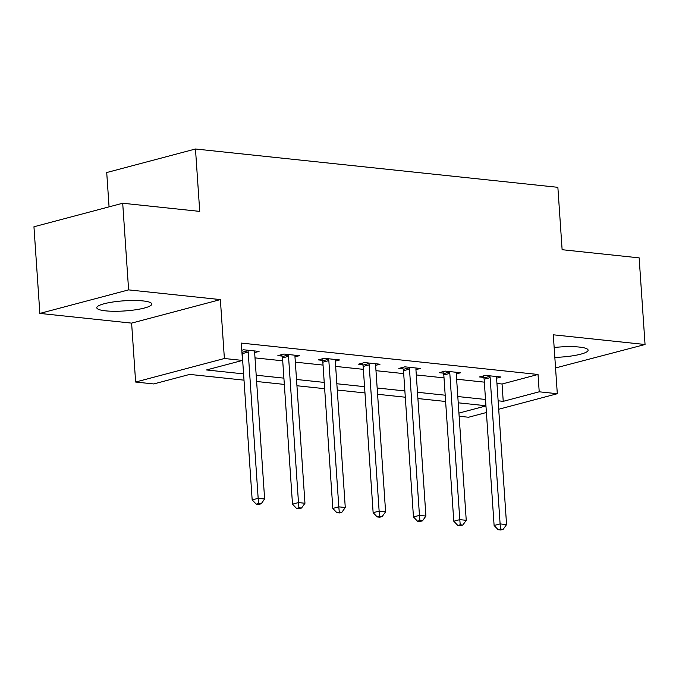 <?xml version="1.0" encoding="UTF-8"?>
<svg xmlns="http://www.w3.org/2000/svg" width="679" height="679" viewBox="0 0 679 679"><rect width="100%" height="100%" fill="white"/><g stroke="black" fill="none" stroke-linecap="round" stroke-linejoin="round"><path stroke-width="1.02" d="M105.585 310.846A27.567 5.076 176.1 0 0 135.452 309.802A27.567 5.076 176.1 0 0 151.799 304.014A27.567 5.076 176.1 0 0 143.006 300.924A27.567 5.076 176.1 0 0 113.138 301.968A27.567 5.076 176.1 0 0 96.791 307.757A27.567 5.076 176.1 0 0 105.585 310.846M554.828 357.383A27.567 5.076 176.1 0 0 588.116 350.152A27.567 5.076 176.1 0 0 579.323 347.071A27.567 5.076 176.1 0 0 554.157 347.512M244.007 380.155L189.704 374.409L153.726 383.949L135.63 382.039L224.384 358.504L242.479 360.422L206.501 369.962L243.583 373.883M131.616 323.119L220.369 299.592L128.611 289.882L122.704 203.242L33.95 226.769L39.857 313.418L131.616 323.119L135.63 382.039M109.064 206.857L106.722 172.534L195.476 148.998L557.866 187.328L562.119 249.711L639.143 257.859L645.05 344.499L553.292 334.798L557.306 393.718L498.7 409.25M555.549 367.95L645.05 344.499M486.41 412.509L468.552 417.246L459.148 416.252M128.611 289.882L39.857 313.418M496.943 383.474L502.053 384.008L538.031 374.469L241.3 343.09L242.479 360.422M255.007 357.884L282.719 360.812M295.331 362.153L323.043 365.081M335.655 366.414L363.367 369.342M375.979 370.675L403.691 373.611M416.303 374.944L444.015 377.872M456.627 379.205L484.339 382.141M496.587 378.178L501 377.006L485.485 375.368L479.493 376.955L483.677 377.397M456.263 373.908L460.676 372.737L445.161 371.099L439.169 372.695L443.353 373.136M415.938 369.648L420.352 368.476L404.845 366.838L398.845 368.425L403.029 368.867M375.623 365.378L380.028 364.216L364.521 362.569L358.52 364.165L362.705 364.606M335.299 361.118L339.704 359.946L324.197 358.308L318.196 359.895L322.381 360.337M294.975 356.848L299.38 355.686L283.873 354.039L277.881 355.635L282.065 356.076M254.65 352.588L259.064 351.416L243.549 349.778L241.783 350.245M220.369 299.592L224.384 358.504M538.031 374.469L539.211 391.8L557.306 393.718M122.704 203.242L199.728 211.39L195.476 148.998M485.943 405.736L458.232 402.808M445.619 401.476L417.908 398.548M405.295 397.207L377.583 394.278M364.979 392.946L337.268 390.018M324.655 388.685L296.944 385.748M284.331 384.416L256.62 381.488M458.936 413.087L485.96 405.923M498.131 400.797L503.232 401.34L539.211 391.8M256.195 375.215L283.907 378.144M296.511 379.476L324.223 382.413M336.835 383.745L364.547 386.674M377.159 388.006L404.871 390.934M417.483 392.275L445.195 395.203M457.807 396.536L485.519 399.464M502.053 384.008L503.232 401.34M490.136 377.643L484.135 379.238L494.108 525.495L500.109 523.899L490.136 377.643A3.531 2.512 75.2 0 0 489.856 376.336L489.669 375.81M500.55 529.085L498.157 529.722L500.737 530.002L503.139 529.365L500.55 529.085L500.109 523.899L506.568 524.587L496.595 378.33A3.531 2.512 75.2 0 1 496.697 377.057L496.816 376.565M484.135 379.238A3.531 2.512 75.2 0 0 483.864 377.923L483.168 375.979M494.108 525.495L498.157 529.722M503.139 529.365L506.568 524.587M449.812 373.382L443.811 374.969L453.784 521.226L459.785 519.639L449.812 373.382A3.531 2.512 75.2 0 0 449.54 372.067L449.345 371.54M460.226 524.825L457.833 525.461L460.413 525.733L462.815 525.096L460.226 524.825L459.785 519.639L466.244 520.318L456.271 374.061A3.531 2.512 75.2 0 1 456.373 372.788L456.492 372.296M443.811 374.969A3.531 2.512 75.2 0 0 443.54 373.654L442.844 371.719M453.784 521.226L457.833 525.461M462.815 525.096L466.244 520.318M409.488 369.121L403.496 370.709L413.46 516.965L419.461 515.369L409.488 369.121A3.531 2.512 75.2 0 0 409.216 367.806L409.03 367.28M419.902 520.564L417.509 521.192L420.089 521.472L422.491 520.835L419.902 520.564L419.461 515.369L425.92 516.057L415.947 369.8A3.531 2.512 75.2 0 1 416.049 368.527L416.168 368.035M403.496 370.709A3.531 2.512 75.2 0 0 403.216 369.393L402.52 367.449M413.46 516.965L417.509 521.192M422.491 520.835L425.92 516.057M369.164 364.852L363.172 366.439L373.136 512.696L379.137 511.109L369.164 364.852A3.531 2.512 75.2 0 0 368.892 363.537L368.705 363.019M379.586 516.295L377.184 516.931L379.773 517.203L382.167 516.566L379.586 516.295L379.137 511.109L385.596 511.788L375.631 365.54A3.531 2.512 75.2 0 1 375.725 364.258L375.843 363.766M363.172 366.439A3.531 2.512 75.2 0 0 362.892 365.132L362.204 363.189M373.136 512.696L377.184 516.931M382.167 516.566L385.596 511.788M328.84 360.591L322.848 362.179L332.82 508.435L338.813 506.84L328.84 360.591A3.531 2.512 75.2 0 0 328.568 359.276L328.381 358.75M339.262 512.034L336.86 512.67L339.449 512.942L341.843 512.306L339.262 512.034L338.813 506.84L345.272 507.527L335.307 361.27A3.531 2.512 75.2 0 1 335.401 359.997L335.519 359.505M322.848 362.179A3.531 2.512 75.2 0 0 322.567 360.863L321.88 358.919M332.82 508.435L336.86 512.67M341.843 512.306L345.272 507.527M288.524 356.322L282.523 357.918L292.496 504.166L298.488 502.579L288.524 356.322A3.531 2.512 75.2 0 0 288.244 355.007L288.057 354.489M298.938 507.765L296.536 508.401L299.125 508.673L301.518 508.036L298.938 507.765L298.488 502.579L304.956 503.266L294.983 357.01A3.531 2.512 75.2 0 1 295.085 355.737L295.195 355.244M282.523 357.918A3.531 2.512 75.2 0 0 282.252 356.602L281.556 354.659M292.496 504.166L296.536 508.401M301.518 508.036L304.956 503.266M248.2 352.062L242.199 353.649L252.172 499.905L258.164 498.318L248.2 352.062A3.531 2.512 75.2 0 0 247.92 350.746L247.733 350.22M258.614 503.504L256.212 504.141L258.801 504.412L261.203 503.776L258.614 503.504L258.164 498.318L264.632 498.997L254.659 352.74A3.531 2.512 75.2 0 1 254.761 351.467L254.88 350.975M242.199 353.649A3.531 2.512 75.2 0 0 241.928 352.342M252.172 499.905L256.212 504.141M261.203 503.776L264.632 498.997M489.856 376.336L483.864 377.923M449.54 372.067L443.54 373.654M409.216 367.806L403.216 369.393M368.892 363.537L362.892 365.132M328.568 359.276L322.567 360.863M288.244 355.007L282.252 356.602M247.92 350.746L241.928 352.333"/></g></svg>
